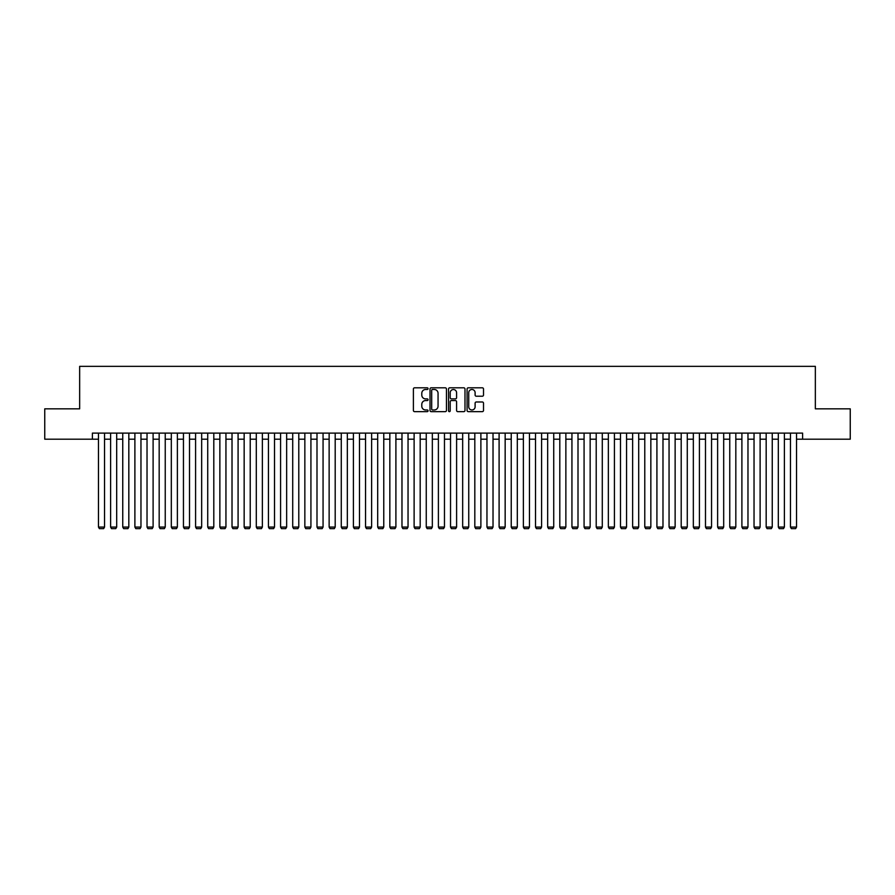 <?xml version="1.0" encoding="UTF-8"?>
<svg xmlns="http://www.w3.org/2000/svg" width="895" height="895" viewBox="0 0 895 895"><rect width="100%" height="100%" fill="white"/><g stroke="black" fill="none" stroke-linecap="round" stroke-linejoin="round"><path stroke-width="1.34" d="M428.078 388.643A0.839 0.839 0 0 0 427.239 387.815L414.586 387.815A1.197 1.197 0 0 0 413.389 389.001L413.389 410.458A1.197 1.197 0 0 0 414.586 411.644L427.239 411.644A0.839 0.839 0 0 0 428.078 410.816A0.839 0.839 0 0 0 427.239 409.977L425.606 409.977A3.815 3.815 0 0 1 421.791 406.162L421.791 404.372A3.815 3.815 0 0 1 425.606 400.557L427.239 400.557A0.839 0.839 0 0 0 428.078 399.729A0.839 0.839 0 0 0 427.239 398.89L425.606 398.89A3.815 3.815 0 0 1 421.791 395.087L421.791 393.297A3.815 3.815 0 0 1 425.606 389.482L427.239 389.482A0.839 0.839 0 0 0 428.078 388.643M482.327 396.216A1.197 1.197 0 0 0 483.513 395.019L483.513 389.001A1.197 1.197 0 0 0 482.327 387.815L468.264 387.815A1.197 1.197 0 0 0 467.078 389.001L467.078 410.458A1.197 1.197 0 0 0 468.264 411.644L482.327 411.644A1.197 1.197 0 0 0 483.513 410.458L483.513 403.186A1.197 1.197 0 0 0 482.327 401.989L476.308 401.989A1.197 1.197 0 0 0 475.111 403.186L475.111 406.789A3.188 3.188 0 0 1 471.933 409.977A3.188 3.188 0 0 1 468.745 406.789L468.745 392.67A3.188 3.188 0 0 1 471.933 389.482A3.188 3.188 0 0 1 475.111 392.67L475.111 395.019A1.197 1.197 0 0 0 476.308 396.216L482.327 396.216M92.398 439.188L44.75 439.188L44.75 408.836L79.655 408.836L79.655 366.346L815.345 366.346L815.345 408.836L850.25 408.836L850.25 439.188L802.602 439.188L802.602 433.113L92.398 433.113L92.398 439.188L98.472 439.188M446.46 389.001A1.197 1.197 0 0 0 445.262 387.815L431.2 387.815A1.197 1.197 0 0 0 430.014 389.001L430.014 410.458A1.197 1.197 0 0 0 431.2 411.644L445.262 411.644A1.197 1.197 0 0 0 446.46 410.458L446.46 389.001M449.737 387.815L463.8 387.815A1.197 1.197 0 0 1 464.986 389.001L464.986 410.458A1.197 1.197 0 0 1 463.8 411.644L457.781 411.644A1.197 1.197 0 0 1 456.584 410.458L456.584 401.754A1.197 1.197 0 0 0 455.398 400.557L451.404 400.557A1.197 1.197 0 0 0 450.207 401.754L450.207 410.816A0.839 0.839 0 0 1 449.379 411.644A0.839 0.839 0 0 1 448.54 410.816L448.54 389.001A1.197 1.197 0 0 1 449.737 387.815M104.536 439.188L110.611 439.188M116.686 439.188L122.749 439.188M128.824 439.188L134.888 439.188M140.962 439.188L147.026 439.188M153.101 439.188L159.176 439.188M165.239 439.188L171.314 439.188M177.378 439.188L183.453 439.188M189.516 439.188L195.591 439.188M201.666 439.188L207.73 439.188M213.804 439.188L219.868 439.188M225.943 439.188L232.018 439.188M238.081 439.188L244.156 439.188M250.22 439.188L256.294 439.188M262.358 439.188L268.433 439.188M274.508 439.188L280.571 439.188M286.646 439.188L292.71 439.188M298.785 439.188L304.848 439.188M310.923 439.188L316.998 439.188M323.061 439.188L329.136 439.188M335.2 439.188L341.275 439.188M347.338 439.188L353.413 439.188M359.488 439.188L365.552 439.188M371.626 439.188L377.69 439.188M383.765 439.188L389.84 439.188M395.903 439.188L401.978 439.188M408.042 439.188L414.116 439.188M420.18 439.188L426.255 439.188M432.33 439.188L438.393 439.188M444.468 439.188L450.532 439.188M456.607 439.188L462.67 439.188M468.745 439.188L474.82 439.188M480.883 439.188L486.958 439.188M493.022 439.188L499.097 439.188M505.16 439.188L511.235 439.188M517.31 439.188L523.374 439.188M529.448 439.188L535.512 439.188M541.587 439.188L547.662 439.188M553.725 439.188L559.8 439.188M565.864 439.188L571.939 439.188M578.002 439.188L584.077 439.188M590.152 439.188L596.215 439.188M602.29 439.188L608.354 439.188M614.429 439.188L620.492 439.188M626.567 439.188L632.642 439.188M638.706 439.188L644.78 439.188M650.844 439.188L656.919 439.188M662.982 439.188L669.057 439.188M675.132 439.188L681.196 439.188M687.27 439.188L693.334 439.188M699.409 439.188L705.484 439.188M711.547 439.188L717.622 439.188M723.686 439.188L729.761 439.188M735.824 439.188L741.899 439.188M747.974 439.188L754.037 439.188M760.112 439.188L766.176 439.188M772.251 439.188L778.314 439.188M784.389 439.188L790.464 439.188M796.528 439.188L802.602 439.188M432.52 389.482A0.839 0.839 0 0 0 431.681 390.309L431.681 409.138A0.839 0.839 0 0 0 432.52 409.977L434.243 409.977A3.815 3.815 0 0 0 438.058 406.162L438.058 393.297A3.815 3.815 0 0 0 434.243 389.482L432.52 389.482M456.584 392.726A3.188 3.188 0 0 0 453.396 389.538A3.188 3.188 0 0 0 450.207 392.726L450.207 397.704A1.197 1.197 0 0 0 451.404 398.89L455.398 398.89A1.197 1.197 0 0 0 456.584 397.704L456.584 392.726M104.536 433.113L104.536 527.077L98.472 527.077L98.472 433.113M104.536 527.077L103.63 528.654L99.379 528.654L98.472 527.077M116.686 433.113L116.686 527.077L110.611 527.077L110.611 433.113M116.686 527.077L115.768 528.654L111.517 528.654L110.611 527.077M128.824 433.113L128.824 527.077L122.749 527.077L122.749 433.113M128.824 527.077L127.907 528.654L123.667 528.654L122.749 527.077M140.962 433.113L140.962 527.077L134.888 527.077L134.888 433.113M140.962 527.077L140.045 528.654L135.805 528.654L134.888 527.077M153.101 433.113L153.101 527.077L147.026 527.077L147.026 433.113M153.101 527.077L152.195 528.654L147.944 528.654L147.026 527.077M165.239 433.113L165.239 527.077L159.176 527.077L159.176 433.113M165.239 527.077L164.333 528.654L160.082 528.654L159.176 527.077M177.378 433.113L177.378 527.077L171.314 527.077L171.314 433.113M177.378 527.077L176.472 528.654L172.22 528.654L171.314 527.077M189.516 433.113L189.516 527.077L183.453 527.077L183.453 433.113M189.516 527.077L188.61 528.654L184.359 528.654L183.453 527.077M201.666 433.113L201.666 527.077L195.591 527.077L195.591 433.113M201.666 527.077L200.748 528.654L196.497 528.654L195.591 527.077M213.804 433.113L213.804 527.077L207.73 527.077L207.73 433.113M213.804 527.077L212.887 528.654L208.647 528.654L207.73 527.077M225.943 433.113L225.943 527.077L219.868 527.077L219.868 433.113M225.943 527.077L225.037 528.654L220.785 528.654L219.868 527.077M238.081 433.113L238.081 527.077L232.018 527.077L232.018 433.113M238.081 527.077L237.175 528.654L232.924 528.654L232.018 527.077M250.22 433.113L250.22 527.077L244.156 527.077L244.156 433.113M250.22 527.077L249.313 528.654L245.062 528.654L244.156 527.077M262.358 433.113L262.358 527.077L256.294 527.077L256.294 433.113M262.358 527.077L261.452 528.654L257.201 528.654L256.294 527.077M274.508 433.113L274.508 527.077L268.433 527.077L268.433 433.113M274.508 527.077L273.59 528.654L269.339 528.654L268.433 527.077M286.646 433.113L286.646 527.077L280.571 527.077L280.571 433.113M286.646 527.077L285.729 528.654L281.489 528.654L280.571 527.077M298.785 433.113L298.785 527.077L292.71 527.077L292.71 433.113M298.785 527.077L297.867 528.654L293.627 528.654L292.71 527.077M310.923 433.113L310.923 527.077L304.848 527.077L304.848 433.113M310.923 527.077L310.017 528.654L305.766 528.654L304.848 527.077M323.061 433.113L323.061 527.077L316.998 527.077L316.998 433.113M323.061 527.077L322.155 528.654L317.904 528.654L316.998 527.077M335.2 433.113L335.2 527.077L329.136 527.077L329.136 433.113M335.2 527.077L334.294 528.654L330.042 528.654L329.136 527.077M347.338 433.113L347.338 527.077L341.275 527.077L341.275 433.113M347.338 527.077L346.432 528.654L342.181 528.654L341.275 527.077M359.488 433.113L359.488 527.077L353.413 527.077L353.413 433.113M359.488 527.077L358.571 528.654L354.319 528.654L353.413 527.077M371.626 433.113L371.626 527.077L365.552 527.077L365.552 433.113M371.626 527.077L370.709 528.654L366.469 528.654L365.552 527.077M383.765 433.113L383.765 527.077L377.69 527.077L377.69 433.113M383.765 527.077L382.859 528.654L378.607 528.654L377.69 527.077M395.903 433.113L395.903 527.077L389.84 527.077L389.84 433.113M395.903 527.077L394.997 528.654L390.746 528.654L389.84 527.077M408.042 433.113L408.042 527.077L401.978 527.077L401.978 433.113M408.042 527.077L407.135 528.654L402.884 528.654L401.978 527.077M420.18 433.113L420.18 527.077L414.116 527.077L414.116 433.113M420.18 527.077L419.274 528.654L415.023 528.654L414.116 527.077M432.33 433.113L432.33 527.077L426.255 527.077L426.255 433.113M432.33 527.077L431.412 528.654L427.161 528.654L426.255 527.077M444.468 433.113L444.468 527.077L438.393 527.077L438.393 433.113M444.468 527.077L443.551 528.654L439.311 528.654L438.393 527.077M456.607 433.113L456.607 527.077L450.532 527.077L450.532 433.113M456.607 527.077L455.689 528.654L451.449 528.654L450.532 527.077M468.745 433.113L468.745 527.077L462.67 527.077L462.67 433.113M468.745 527.077L467.839 528.654L463.588 528.654L462.67 527.077M480.883 433.113L480.883 527.077L474.82 527.077L474.82 433.113M480.883 527.077L479.977 528.654L475.726 528.654L474.82 527.077M493.022 433.113L493.022 527.077L486.958 527.077L486.958 433.113M493.022 527.077L492.116 528.654L487.864 528.654L486.958 527.077M505.16 433.113L505.16 527.077L499.097 527.077L499.097 433.113M505.16 527.077L504.254 528.654L500.003 528.654L499.097 527.077M517.31 433.113L517.31 527.077L511.235 527.077L511.235 433.113M517.31 527.077L516.393 528.654L512.141 528.654L511.235 527.077M529.448 433.113L529.448 527.077L523.374 527.077L523.374 433.113M529.448 527.077L528.531 528.654L524.291 528.654L523.374 527.077M541.587 433.113L541.587 527.077L535.512 527.077L535.512 433.113M541.587 527.077L540.681 528.654L536.429 528.654L535.512 527.077M553.725 433.113L553.725 527.077L547.662 527.077L547.662 433.113M553.725 527.077L552.819 528.654L548.568 528.654L547.662 527.077M565.864 433.113L565.864 527.077L559.8 527.077L559.8 433.113M565.864 527.077L564.958 528.654L560.706 528.654L559.8 527.077M578.002 433.113L578.002 527.077L571.939 527.077L571.939 433.113M578.002 527.077L577.096 528.654L572.845 528.654L571.939 527.077M590.152 433.113L590.152 527.077L584.077 527.077L584.077 433.113M590.152 527.077L589.234 528.654L584.983 528.654L584.077 527.077M602.29 433.113L602.29 527.077L596.215 527.077L596.215 433.113M602.29 527.077L601.373 528.654L597.133 528.654L596.215 527.077M614.429 433.113L614.429 527.077L608.354 527.077L608.354 433.113M614.429 527.077L613.511 528.654L609.271 528.654L608.354 527.077M626.567 433.113L626.567 527.077L620.492 527.077L620.492 433.113M626.567 527.077L625.661 528.654L621.41 528.654L620.492 527.077M638.706 433.113L638.706 527.077L632.642 527.077L632.642 433.113M638.706 527.077L637.799 528.654L633.548 528.654L632.642 527.077M650.844 433.113L650.844 527.077L644.78 527.077L644.78 433.113M650.844 527.077L649.938 528.654L645.687 528.654L644.78 527.077M662.982 433.113L662.982 527.077L656.919 527.077L656.919 433.113M662.982 527.077L662.076 528.654L657.825 528.654L656.919 527.077M675.132 433.113L675.132 527.077L669.057 527.077L669.057 433.113M675.132 527.077L674.215 528.654L669.963 528.654L669.057 527.077M687.27 433.113L687.27 527.077L681.196 527.077L681.196 433.113M687.27 527.077L686.353 528.654L682.113 528.654L681.196 527.077M699.409 433.113L699.409 527.077L693.334 527.077L693.334 433.113M699.409 527.077L698.503 528.654L694.251 528.654L693.334 527.077M711.547 433.113L711.547 527.077L705.484 527.077L705.484 433.113M711.547 527.077L710.641 528.654L706.39 528.654L705.484 527.077M723.686 433.113L723.686 527.077L717.622 527.077L717.622 433.113M723.686 527.077L722.78 528.654L718.528 528.654L717.622 527.077M735.824 433.113L735.824 527.077L729.761 527.077L729.761 433.113M735.824 527.077L734.918 528.654L730.667 528.654L729.761 527.077M747.974 433.113L747.974 527.077L741.899 527.077L741.899 433.113M747.974 527.077L747.056 528.654L742.805 528.654L741.899 527.077M760.112 433.113L760.112 527.077L754.037 527.077L754.037 433.113M760.112 527.077L759.195 528.654L754.955 528.654L754.037 527.077M772.251 433.113L772.251 527.077L766.176 527.077L766.176 433.113M772.251 527.077L771.333 528.654L767.093 528.654L766.176 527.077M784.389 433.113L784.389 527.077L778.314 527.077L778.314 433.113M784.389 527.077L783.483 528.654L779.232 528.654L778.314 527.077M796.528 433.113L796.528 527.077L790.464 527.077L790.464 433.113M796.528 527.077L795.621 528.654L791.37 528.654L790.464 527.077"/></g></svg>
